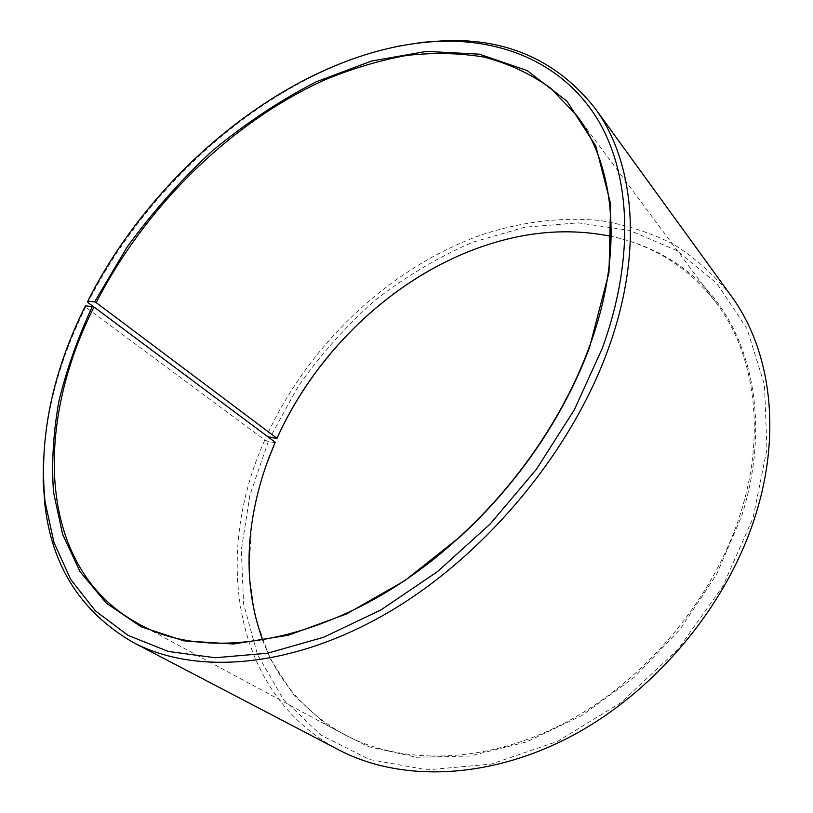 <?xml version="1.0" encoding="UTF-8"?>
<svg xmlns="http://www.w3.org/2000/svg" width="813" height="813" viewBox="0 0 813 813"><rect width="100%" height="100%" fill="white"/><g stroke="black" fill="none" stroke-linecap="round" stroke-linejoin="round"><path stroke-width="0.61" stroke-dasharray="4.07 3.05" d="M262.66 640.044C277.721 680.755 304.702 712.127 343.614 734.169C401.592 765.521 485.503 764.413 565.187 722.696C644.699 680.877 712.757 599.943 739.972 515.096C766.629 433.075 754.545 353.35 716.172 302.751C688.692 267.457 653.723 245.333 611.254 236.37M275.109 442.618L268.29 441.55L264.814 440.067L85.629 307.141L85.446 305.749M85.629 307.141C60.823 357.12 46.768 407.242 43.485 457.495M264.814 440.067C213.321 553.399 231.573 693.367 338.686 749.84M268.29 441.55L249.876 495.33L241.329 550.106L243.595 603.886L257.416 654.394L283.219 699.048L320.861 735.033L369.468 759.505L427.211 769.86L491.154 764.129L557.372 741.466L621.193 702.493L677.798 649.516L722.848 586.295L753.123 517.647L766.954 449.061L764.474 384.834L747.025 328.757L716.853 283.483L676.741 250.516L629.597 230.384L578.195 222.853L525.005 227.203L472.19 242.396C437.74 257.406 405.26 276.776 374.752 300.515C345.779 326.338 320.139 355.159 297.822 386.978L270.109 437.465M266.745 463.705C259.611 483.644 254.571 503.786 251.624 524.141L249.002 570.96L254.936 616.203L269.835 658.225L293.869 695.217L326.836 725.298L368.076 746.558L416.347 757.269L469.812 756.039L525.97 742.117L581.874 715.531L634.292 677.3L680.095 629.364L716.568 574.456L741.73 515.859C772.167 420.179 750.572 329.865 698.113 280.576C645.156 231.288 567.698 220.912 494.985 242.335C475.28 248.209 456.083 256.136 437.394 266.095M266.908 436.053L93.729 306.887M730.948 295.586C714.088 274.672 694.678 257.426 672.707 243.829C649.658 232.376 625.278 224.581 599.557 220.465C560.462 216.756 520.086 222.04 480.646 235.15C388.939 268.209 308.462 344.824 266.654 435.941M398.726 46.117C274.52 71.757 151.035 177.935 87.926 302.558M716.172 302.751L576.397 115.029M494.385 242.63L494.985 242.335M251.827 523.511L251.624 524.141M343.614 734.169L137.539 623.236"/><path stroke-width="1.22" d="M611.254 236.37C573.155 228.656 534.202 230.74 494.385 242.63C401.663 270.099 318.035 346.816 276.979 438.319L270.109 437.465L266.908 436.053M93.729 306.887L87.926 302.558L87.733 301.196C157.996 161.736 306.359 45.325 442.496 41.219C505.615 39.796 563.582 64.623 597.199 118.678C630.288 172.905 635.441 257.193 602.27 348.35L574.334 409.793L536.377 469.345L490.005 524.182L437.364 571.722L380.982 609.892L323.523 637.29L267.507 653.235L215.15 657.747L168.25 651.437L128.068 635.38L95.426 610.888L70.711 579.445L53.963 542.515L45.01 501.509C38.821 437.668 52.306 372.415 85.446 305.749L94.013 307.009C33.8 425.91 37.215 568.328 137.539 623.236C212.793 667.127 350.118 638.876 460.341 536.234C489.416 509.446 515.076 479.721 537.342 447.059C559.202 414.742 576.387 381.724 588.907 348.005C624.242 253.331 615.38 166.167 576.397 115.029L550.391 87.987C530.32 73.688 508.176 63.373 483.959 57.062C458.939 52.926 433.004 52.418 406.154 55.528C379.092 60.548 352.049 68.627 325.027 79.776C230.831 122.214 145.436 206.472 96.198 302.619L276.979 438.319M92.397 306.318C78.018 337.334 66.92 368.655 59.095 400.27C53.312 431.774 51.443 462.394 53.506 492.15L62.571 534.232L80.121 571.783L106.34 603.185L141.096 626.752L183.84 640.837L233.494 644.018L288.402 635.238L346.338 614.059L404.62 580.797L460.27 536.631C489.507 509.68 515.33 479.782 537.728 446.937C559.71 414.427 576.986 381.216 589.577 347.303L608.998 272.345L610.634 203.931L595.807 146.035L566.956 101.178L527.078 70.528L479.304 54.166L426.551 51.392L371.419 61.077L316.135 81.849C279.804 100.599 245.18 123.617 212.284 150.903C180.771 180.181 152.366 212.264 127.062 247.152L94.593 301.918L96.198 302.619M43.485 457.495L43.16 481.326L44.888 504.568C51.839 566.417 81.32 612.402 133.332 642.524C195.415 675.247 291.562 668.693 387.781 612.728C483.806 556.722 570.208 453.563 607.626 350.677C643.906 252.213 634.729 161.757 594.862 108.048C557.494 60.985 507.708 38.516 445.504 40.65L422.262 42.327L398.726 46.117M133.332 642.524L338.686 749.84C399.935 782.004 488.227 780.226 571.946 735.877C655.481 691.416 726.761 605.97 755.053 516.733C782.482 431.378 770.145 348.645 730.948 295.586L594.862 108.048M437.394 266.095C368.076 303.076 309.407 366.368 276.857 438.664M94.013 307.009L275.231 442.262C263.666 468.827 255.861 495.91 251.827 523.511C245.872 564.629 249.479 603.47 262.66 640.044M275.231 442.262L266.745 463.705M87.733 301.196L94.593 301.918M45.01 501.509L44.888 504.568M442.496 41.219L445.504 40.65"/></g></svg>
